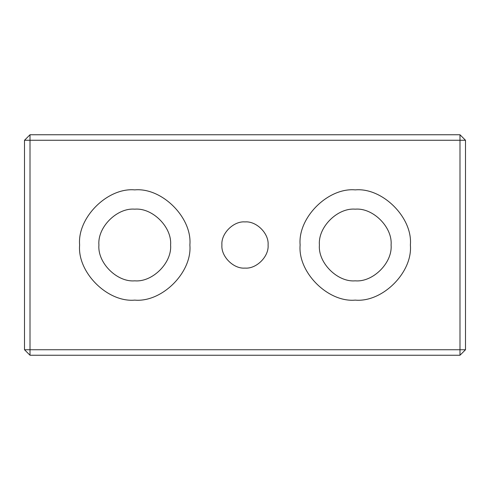 <?xml version="1.0" encoding="UTF-8"?>
<svg xmlns="http://www.w3.org/2000/svg" width="490" height="490" viewBox="0 0 490 490"><rect width="100%" height="100%" fill="white"/><g stroke="black" fill="none" stroke-linecap="round" stroke-linejoin="round"><path stroke-width="0.73" d="M319.419 245C317.814 262.726 337.524 282.436 355.25 280.831C372.976 282.436 392.686 262.726 391.081 245C392.686 227.274 372.976 207.564 355.25 209.169C337.524 207.564 317.814 227.274 319.419 245M410.375 245C412.837 272.275 382.525 302.587 355.25 300.125C327.975 302.587 297.663 272.275 300.125 245C297.663 217.725 327.975 187.413 355.25 189.875C382.525 187.413 412.837 217.725 410.375 245M465.5 140.263L459.988 140.263L459.988 134.75L465.5 140.263L465.5 349.738L459.988 355.25L459.988 349.738L465.5 349.738M459.988 140.263L459.988 349.738L30.013 349.738L30.013 355.25L24.5 349.738L30.013 349.738L30.013 140.263L24.5 140.263L30.013 134.75L30.013 140.263L459.988 140.263M30.013 355.25L459.988 355.25M24.5 140.263L24.5 349.738M459.988 134.75L30.013 134.75M268.085 245C269.12 256.423 256.423 269.12 245 268.085C233.577 269.12 220.88 256.423 221.915 245C220.88 233.577 233.577 220.88 245 221.915C256.423 220.88 269.12 233.577 268.085 245M189.875 245C192.337 272.275 162.025 302.587 134.75 300.125C107.475 302.587 77.163 272.275 79.625 245C77.163 217.725 107.475 187.413 134.75 189.875C162.025 187.413 192.337 217.725 189.875 245M98.919 245C97.314 262.726 117.024 282.436 134.75 280.831C152.476 282.436 172.186 262.726 170.581 245C172.186 227.274 152.476 207.564 134.75 209.169C117.024 207.564 97.314 227.274 98.919 245"/></g></svg>
